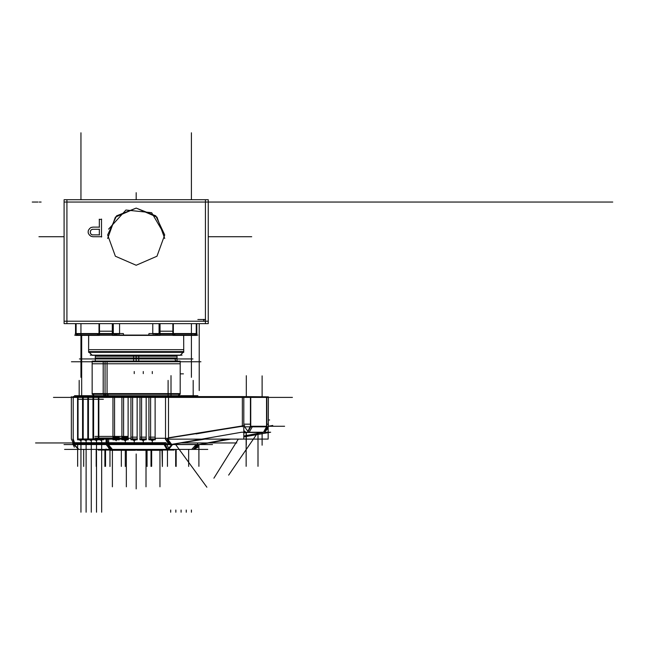 <?xml version="1.0" encoding="UTF-8"?>
<svg xmlns="http://www.w3.org/2000/svg" width="645" height="645" viewBox="0 0 645 645"><rect width="100%" height="100%" fill="white"/><g stroke="black" fill="none" stroke-linecap="round" stroke-linejoin="round"><path stroke-width="0.97" d="M88.688 335.36L88.591 352.323L88.591 351.71L183.664 351.71M88.591 351.589L88.591 335.36L88.591 352.323L88.591 351.71L88.591 352.323L183.752 352.323L183.664 335.36M89.3 352.323L92.259 355.29L89.204 352.323L92.179 355.29L89.204 352.323L92.179 355.29L180.173 355.29L183.051 352.323M88.575 351.589L183.777 351.589M136.176 356.209L136.176 361.063L136.176 356.209L95.299 356.209L95.299 361.063L138.74 361.063L138.74 356.209L95.299 356.209L95.299 361.063L177.053 361.063L177.053 356.209L133.612 356.209L133.612 361.063L177.053 361.063L177.053 356.209L136.176 356.209M103.176 361.119L180.173 361.119L180.173 394.264L103.176 394.264L103.176 361.119M92.179 361.119L107.078 361.119L107.078 394.264L92.179 394.264L92.179 361.119M92.179 393.627L180.173 393.627M123.767 449.775L127.871 449.775M135.394 449.775L138.046 449.775M107.392 439.132L107.392 443.865L72.772 443.865L72.772 442.22L72.772 443.816M199.579 396.619L72.772 396.619M35.58 442.954L72.982 442.954M82.6 438.979L103.635 438.906M77.577 438.906L77.577 396.602L93.138 396.602M77.577 439.003L77.577 439.842L93.138 439.842M93.17 438.906L93.17 396.602L98.338 396.602M93.17 439.003L93.17 439.842L98.338 439.842M103.531 439.842L98.362 439.842L98.362 396.602L103.531 396.602M106.812 442.954L107.392 442.954L106.812 442.954M155.413 438.906L148.753 438.906M155.243 439.842L148.939 439.842L148.939 439.003L155.147 439.003M155.243 396.602L148.939 396.602L148.939 438.906L148.939 437.165L155.147 437.165L155.147 439.785M167.668 443.865L107.392 443.865M119.244 439.842L112.94 439.842L112.94 396.602L119.244 396.602M119.148 439.003L112.94 439.003M119.414 438.906L112.754 438.906M128.242 439.842L121.937 439.842L121.937 439.003L128.145 439.003M128.242 396.602L121.937 396.602L121.937 438.906L121.937 437.165L128.145 437.165L128.145 439.785M128.411 438.906L121.752 438.906M137.248 439.842L130.943 439.842L130.943 439.003L137.143 439.003M137.248 396.602L130.943 396.602L130.943 438.906L130.943 437.165L137.143 437.165L137.143 439.785M137.417 438.906L130.75 438.906M146.246 439.842L139.941 439.842L139.941 396.602L146.246 396.602M146.149 439.003L139.941 439.003M146.415 438.906L139.755 438.906M123.663 335.198L77.053 335.198L123.663 335.198L77.053 335.198L123.663 335.198L77.053 335.198L123.663 335.198L123.316 333.578L75.433 333.578L123.316 333.578L75.433 333.578L123.316 333.578L75.433 333.578L123.316 333.578L123.663 335.198M195.298 335.198L148.689 335.198L149.027 333.578L196.919 333.578L149.027 333.578L196.919 333.578L149.027 333.578L196.919 333.578L149.027 333.578L148.689 335.198L149.027 333.578L148.689 335.198L149.027 333.578L148.689 335.198L195.298 335.198M75.263 333.409L75.554 333.917L119.551 333.917L75.554 333.868M196.798 333.917L152.792 333.917L152.792 323.613L152.792 333.917L152.792 323.613L152.792 333.917L152.792 323.613L152.792 333.917L196.798 333.917L152.792 333.917L196.798 333.917L152.792 333.917L196.798 333.917L196.798 323.613L196.798 333.917M112.327 333.699L100.709 333.699M172.852 333.699L161.21 333.699M127.944 439.132L95.121 439.132M139.941 396.619L137.248 396.619M130.943 396.619L95.017 396.619M130.943 438.31L95.541 438.31M128.145 438.003L95.017 438.003M95.017 438.31L128.145 438.31M250.961 426.853L243.947 426.853M250.961 396.86L243.842 396.86M250.429 426.272L266.933 426.272M266.329 396.86L268.376 396.86L268.352 426.853L264.023 432.223L268.376 426.853L266.329 426.853M136.176 357.943L136.176 361.015L136.176 357.943M136.176 357.685L136.176 361.031L136.176 357.685M105.062 393.627L105.062 361.756L105.062 393.627L105.062 361.756L105.062 393.627L167.281 393.627M82.568 439.003L77.585 439.003L82.568 439.003M87.768 439.003L82.786 439.003L87.768 439.003M92.961 439.003L87.978 439.003L92.961 439.003M98.161 439.003L93.178 439.003L98.161 439.003M103.353 439.003L98.371 439.003L103.353 439.003M107.651 234.909L116.608 215.865L136.176 208.117L155.735 215.865L164.701 234.909L157.009 256.267L136.176 265.28L115.342 256.267L107.651 234.909M107.651 238.497L115.342 217.139L136.176 208.117L157.009 217.139L164.701 238.497M64.121 202.054L207.005 202.054M164.701 234.909L151.623 212.656L125.944 210.012L108.618 229.136M180.173 361.168L180.173 363.796L105.062 363.796L105.062 361.168L105.062 363.796L92.179 363.796L92.179 361.168M95.017 436.455L128.145 436.455M205.457 199.676L205.457 323.613L205.457 199.676M208.23 199.676L208.23 323.613L64.121 323.613L64.121 199.676L64.121 323.613L208.23 323.613L208.23 199.676L64.121 199.676L208.23 199.676M203.723 321.226L203.723 319.493L203.723 321.226M66.895 199.676L66.895 323.613M64.121 321.226L208.23 321.226M205.626 319.493L197.83 319.493M203.844 319.323L203.844 321.395M182.059 355.177L90.292 355.177M96.661 356.209L96.129 355.29M175.69 356.209L176.222 355.29M175.763 356.209L176.295 355.29L175.763 356.209M96.049 355.29L96.581 356.209L96.049 355.29M176.295 357.943L96.057 357.943M88.591 349.646L183.752 349.646M64.121 243.358L64.121 236.554M64.121 236.844L64.121 230.039M88.131 232.49L88.591 233.909M88.446 233.619L89.728 235.361M89.494 235.127L91.203 236.433M90.905 236.296L93.033 236.731M92.703 236.699L101.708 236.699M101.531 237.046L101.531 219.034M101.7 219.381L99.201 219.381M99.37 219.211L99.37 227.282M99.532 227.121L92.703 227.121M93.033 227.088L90.905 227.524M91.203 227.387L89.494 228.693M89.728 228.459L88.446 230.201M88.591 229.91L88.131 231.329M88.18 231.007L88.18 232.813M92.348 229.33L99.532 229.33M99.37 229.16L99.37 235.022M99.532 234.861L92.348 234.861M92.67 234.909L91.276 234.433M91.55 234.611L90.59 233.635M90.76 233.909L90.292 232.49M90.348 232.813L90.348 231.378M90.292 231.7L90.76 230.273M90.59 230.555L91.55 229.58M91.276 229.749L92.67 229.273M79.416 358.983L192.936 358.983M183.438 373.882L180.173 373.882M200.901 361.756L71.442 361.756M107.151 394.264L108.457 395.708M105.135 394.264L106.538 395.708L105.135 394.264M103.248 394.264L104.732 395.708M74.522 395.708L197.822 395.708M150.148 395.708L150.148 396.53M164.628 395.708L164.628 396.53M150.43 396.53L150.43 395.708M164.346 395.708L164.346 396.53L164.346 395.708M164.225 395.708L164.225 396.53M166.176 395.708L166.176 396.53M106.175 395.708L106.175 396.53M108.118 395.708L108.118 396.53M108.005 395.708L108.005 396.53M107.723 395.708L107.723 396.53M122.203 395.708L122.203 396.53M121.921 395.708L121.921 396.53L121.921 395.708M121.808 395.708L121.808 396.53M126.501 395.708L126.501 396.53M126.331 395.708L126.331 396.53M125.936 395.708L125.936 396.53M146.415 395.708L146.415 396.53M146.02 395.708L146.02 396.53L146.02 395.708M145.851 395.708L145.851 396.53M150.543 395.708L150.543 396.53M156.396 397.433L54.494 397.433M207.795 449.396L64.556 449.396M73.691 443.865L78.859 449.396M73.635 442.083L73.635 443.816M166.789 449.396L112.391 449.396L106.812 442.744L72.99 442.744M110.513 449.396L79.424 449.396M73.038 443.865L78.561 449.396M110.013 449.283L105.53 443.865M105.474 442.954L106.788 442.954M106.215 443.865L109.078 448.614L106.215 443.865M106.812 439.132L106.812 443.865M73.635 442.954L106.159 442.954M92.961 397.433L92.961 438.906M89.776 439.842L91.3 440.777L92.179 439.842L91.3 440.777L92.179 439.842L91.3 440.777L89.534 439.842L92.179 439.842L91.3 440.777L91.3 510.058M87.768 397.433L87.768 438.906M84.576 439.842L86.099 440.777L86.986 439.842L86.099 440.777L86.986 439.842L86.099 440.777L84.342 439.842L86.986 439.842L86.099 440.777L86.099 510.058M82.568 397.433L82.568 438.906M79.383 439.842L80.907 440.777L81.786 439.842L80.907 440.777L81.786 439.842L80.907 440.777L79.141 439.842L81.786 439.842L80.907 440.777L80.907 510.058M82.568 396.659L82.568 399.279L77.577 399.279L77.577 396.659M87.768 396.659L87.768 399.279L82.778 399.279L82.778 396.659M82.713 438.979L87.793 438.979M92.961 396.659L92.961 399.279L87.97 399.279L87.97 396.659M87.914 438.979L92.993 438.979M98.161 399.279L93.17 399.279L93.17 396.659M93.106 438.979L98.185 438.979M97.048 440.188L94.734 439.842L96.492 440.777L96.492 510.058M103.353 399.279L98.362 399.279L98.362 396.659M98.306 438.979L103.385 438.979M108.707 443.865L108.707 439.132M106.062 443.865L106.062 439.132M106.159 443.816L106.159 441.188M106.812 441.188L107.392 441.188M108.521 441.188L108.521 443.816M108.553 443.865L110.851 449.146M191.896 449.396L169.208 449.396L165.991 442.744L107.392 442.744M107.425 443.865L110.722 449.396M166.894 449.396L163.701 443.865M167.877 449.388L164.894 443.865L167.555 449.315M152.268 440.777L150.503 439.842L152.268 440.777L153.792 439.842L152.268 440.777L153.792 439.842L152.268 440.777L153.792 439.842L152.268 440.777L151.381 439.842M146.149 397.433L146.149 438.906M143.263 440.777L141.505 439.842L143.263 440.777L144.794 439.842L143.263 440.777L144.794 439.842L143.263 440.777L144.794 439.842L143.263 440.777L142.384 439.842M137.143 397.433L137.143 438.906M134.265 440.777L132.507 439.842L134.265 440.777L135.789 439.842L134.265 440.777L135.789 439.842L134.265 440.777L135.789 439.842L134.265 440.777L133.386 439.842M128.145 397.433L128.145 438.906M125.267 440.777L123.501 439.842L125.267 440.777L126.791 439.842L125.267 440.777L126.791 439.842L125.267 440.777L126.791 439.842L125.267 440.777L124.388 439.842M108.521 442.954L164.862 442.954M155.147 397.433L155.147 438.906M172.497 444.542L168.74 449.331M198.063 444.502L193.702 449.396M172.005 444.502L167.434 449.396M197.644 443.865L193.524 449.372M191.742 449.396L196.169 444.502M193.282 449.396L197.555 444.502M197.991 447.195L193.605 449.396M112.94 439.785L112.94 437.165L119.148 437.165M139.941 439.785L139.941 437.165L146.149 437.165L146.149 439.785M136.95 449.775L136.95 450.307L138.046 450.307L137.127 450.307M117.213 450.089L98.225 450.089L117.213 450.089M127.363 449.775L126.984 450.307M127.694 449.775L127.508 450.307M127.871 449.396L127.694 450.307M126.839 449.775L126.839 450.307L117.245 450.307M127.17 449.775L127.17 450.307M125.928 449.775L125.928 450.307M126.726 449.775L126.726 450.307M125.63 449.775L125.63 450.307M126.718 449.775L126.718 450.307M123.961 450.307L123.767 449.396M109.779 449.396L109.779 450.307M109.989 450.089L109.989 449.396L109.989 450.089M110.851 449.396L110.851 450.307M110.609 449.396L110.609 450.307L109.964 450.307L109.989 466.44L109.989 449.396L109.989 466.456L109.989 450.307M110.827 450.089L110.827 449.396L110.827 450.089M112.133 449.396L112.133 450.307L110.609 450.307M111.924 450.089L111.924 449.396L111.924 450.089M111.948 449.396L111.948 450.307L111.198 450.307M112.569 449.396L112.133 450.307M112.746 450.089L112.746 449.396L112.746 450.089M113.464 449.396L113.464 450.307M113.165 449.396L113.165 450.307L112.625 450.307M113.343 450.089L113.343 449.396L113.343 450.089M115.423 449.396L115.423 450.307L113.165 450.307M115.495 449.396L115.495 450.307M115.544 450.089L115.544 449.396L115.544 450.089M116.455 449.396L116.455 450.307L115.423 450.307M116.342 450.089L116.342 449.396L116.342 450.089M116.294 449.396L116.294 450.307M117.503 450.307L116.455 450.307M117.455 450.089L117.455 449.396L117.455 450.089M123.55 450.089L123.55 449.396L123.55 450.089M123.671 449.396L123.671 450.307L122.631 450.307M135.216 449.396L135.216 450.307M135.184 449.396L135.184 450.089L135.184 449.396M127.984 449.396L127.984 450.307M128.081 450.089L128.081 449.396L128.081 450.089M129.355 449.396L129.355 450.307L127.871 450.307M129.145 450.089L129.145 449.396L129.145 450.089M129.048 449.396L129.048 450.307M133.055 450.307L129.355 450.307M132.959 450.089L132.959 449.396L132.959 450.089M134.152 449.396L134.152 450.307M133.91 449.396L133.91 450.307L132.926 450.307M134.12 450.089L134.12 449.396L134.12 450.089M135.394 449.396L135.394 450.307L133.91 450.307M118.753 450.089L174.126 450.089L118.753 450.089M138.046 449.396L138.046 450.307M138.256 450.089L138.256 449.396L138.256 450.089M140.908 449.396L140.908 450.307M140.634 449.396L140.634 450.307L138.191 450.307M140.844 450.089L140.844 449.396L140.844 450.089M147.245 449.396L147.245 450.307L140.634 450.307M147.036 450.089L147.036 449.396L147.036 450.089M147.1 449.396L147.1 450.307L146.649 450.307M151.906 449.396L151.906 450.307M151.607 449.396L151.607 450.307L147.245 450.307M151.76 450.089L151.76 449.396L151.76 450.089M155.63 449.396L155.63 450.307L152.688 450.307L152.696 449.396L152.696 450.307L151.607 450.307M152.542 450.089L152.542 449.396L152.542 450.089M155.413 450.089L155.413 449.396L155.413 450.089M155.26 449.396L155.26 450.307M156.614 450.307L155.63 450.307M156.461 450.089L156.461 449.396L156.461 450.089M156.671 449.396L156.671 450.307L158.452 450.307L158.452 449.396M159.452 449.396L159.452 450.307L158.581 450.307L158.581 449.396M161.879 450.307L158.452 450.307M159.525 449.396L159.525 450.089L159.525 449.396M161.814 450.089L161.814 449.396L161.814 450.089M162.008 449.396L162.363 466.456L162.363 449.396M160.742 450.307L162.572 450.307L162.572 449.396M158.654 450.089L158.654 449.396L158.654 450.089M159.726 449.396L159.726 450.307M162.355 450.089L162.355 449.396L162.355 450.089M172.852 323.613L172.852 335.36L196.701 335.36L196.701 323.613M175.295 335.086L173.61 333.917L175.295 335.086M173.312 333.578L173.312 323.613M196.241 323.613L196.241 333.578M195.943 333.917L194.258 335.086L195.943 333.917M97.056 335.086L98.741 333.917L97.056 335.086M113.842 333.917L117.213 335.086L113.842 333.917M155.139 335.086L158.509 333.917L155.139 335.086M76.408 333.917L78.093 335.086L76.408 333.917M75.65 323.613L75.65 335.36L99.499 335.36L99.499 323.613M76.11 333.578L76.11 323.613M99.04 323.613L99.04 333.578M119.551 333.917L119.551 323.613L119.551 333.917M99.04 333.868L99.04 331.24M99.499 331.24L112.327 331.24M113.246 331.24L113.246 333.868M159.105 333.868L159.105 331.24M160.024 331.24L172.852 331.24M173.312 331.24L173.312 333.868M196.241 333.868L196.241 331.24M196.701 331.24L196.798 333.868M75.554 333.578L75.554 323.613L75.65 331.24M76.11 331.24L76.11 333.868M112.327 323.613L112.327 335.36L160.024 335.36L160.024 323.613M113.246 333.578L113.246 323.613M159.105 323.613L159.105 333.578M74.57 335.086L197.781 335.086M292.395 397.433L53.438 397.433M212.503 444.55L108.852 444.55M105.651 444.55L63.992 444.55M170.377 444.55L170.925 444.502M170.949 444.502L172.804 444.502M169.522 444.744L241.649 432.223L270.69 432.223L243.842 436.883M198.563 444.744L230.966 439.116M227.701 439.116L199.394 444.502L171.473 444.502L205.191 439.116L171.473 444.502L199.394 444.502L171.473 444.502L199.394 444.502L171.473 444.502L205.191 439.116M243.842 432.948L246.874 432.464L243.842 432.948L246.874 432.464L243.842 432.948L246.874 432.464L262.684 432.464L243.842 436.044M73.224 396.675L73.224 399.295M71.353 439.132L71.353 396.619L71.353 439.132M168.466 439.132L168.466 396.619L168.466 439.132L268.183 439.116L268.183 427.82M73.224 397.433L73.224 438.31M155.243 438.31L165.346 438.31M167.128 439.132L171.723 444.542M168.885 444.461L165.378 439.132M167.144 439.261L171.175 444.453L167.144 439.261M168.466 396.619L243.842 396.619L243.842 439.116M165.499 396.619L165.499 439.116M243.842 426.031L168.466 438.068L242.335 426.272L168.466 438.068L242.335 426.272L168.466 438.068L242.335 426.272L242.335 397.433M242.335 426.797L242.335 424.176M243.842 424.176L250.429 424.176M250.752 424.176L250.752 426.797M266.869 396.86L266.869 426.853L250.429 426.853L250.429 396.86L266.869 396.86M250.752 397.433L250.752 426.272L250.752 397.433L250.752 426.272L250.752 397.433L250.752 426.272L266.554 426.272L266.554 397.433M266.554 426.797L266.554 424.176M266.869 424.176L268.376 424.176L268.376 426.797M243.842 396.619L268.183 396.86M268.014 428.385L264.571 432.158L263.684 432.223M262.241 432.545L263.91 432.231M263.466 432.223L266.538 426.853L263.466 432.223L266.538 426.853L263.466 432.223L266.538 426.853L266.554 396.86M247.607 432.094L250.429 425.958M263.781 432.223L266.853 426.853M247.809 432.15L250.728 426.853M250.47 426.272L252.324 426.272M252.308 426.853L249.236 432.223M248.454 432.464L246.6 432.464M245.793 432.223L243.842 430.546M248.559 432.223L243.818 425.724L168.466 437.753M170.24 444.728L165.563 439.116M165.539 438.535L167.531 438.213M167.66 439.132L171.683 444.373M172.078 444.405L170.078 444.728M72.78 439.132L74.046 442.744M73.256 439.132L74.53 442.744M268.376 419.951L269.594 419.951L268.376 419.951M183.148 352.323L180.173 355.29L183.148 352.323M303.319 202.054L246.164 202.054L303.319 202.054M315.155 202.054L323.814 202.054L315.155 202.054M321.291 202.054L309.382 202.054L321.291 202.054M208.23 236.699L251.695 236.699L208.23 236.699M64.049 236.699L38.918 236.699L64.049 236.699M80.956 199.676L80.956 132.773L80.956 199.676M191.396 199.676L191.396 132.773L191.396 199.676M191.396 335.36L191.396 377.341L191.396 335.36M270.529 202.054L209.673 202.054L270.529 202.054M80.956 335.36L80.956 377.341L80.956 335.36M191.396 323.613L191.396 377.341L191.396 323.613M199.224 323.613L199.224 390.507M269.159 202.054L211.036 202.054L269.159 202.054M322.685 202.054L309.108 202.054L322.685 202.054M325.354 202.054L306.44 202.054L325.354 202.054M319.057 202.054L309.576 202.054L319.057 202.054M80.956 323.613L80.956 377.341L80.956 323.613M209.028 202.054L210.899 202.054M312.736 202.054L309.576 202.054L312.736 202.054M612.75 202.054L213.447 202.054L612.75 202.054M271.892 202.054L208.303 202.054L271.892 202.054M318.404 202.054L311.551 202.054L318.404 202.054M211.85 202.054L268.352 202.054L211.85 202.054M136.176 453.975L136.176 488.894L136.176 453.975M336.545 202.054L323.379 202.054L336.545 202.054M324.725 202.054L335.19 202.054L324.725 202.054M218.244 202.054L233.377 202.054L218.244 202.054M157.582 395.708L157.582 396.53L157.582 395.708M271.481 202.054L208.714 202.054L271.481 202.054M104.99 394.264L106.465 395.699M146.02 450.307L146.02 486.814L146.02 450.307M126.331 449.396L126.331 486.814L126.331 449.396M112.407 449.396L112.407 486.814L112.407 449.396M159.936 450.307L159.936 486.814L159.936 450.307M232.297 202.054L246.237 202.054L232.297 202.054M273.407 202.054L206.787 202.054L273.407 202.054M223.17 202.054L240.013 202.054L223.17 202.054M104.264 449.678L106.223 449.097M104.264 396.53L104.264 395.708M79.214 396.53L79.214 380.397M79.214 442.954L70.168 442.954M209.165 202.054L274.738 202.054L209.165 202.054M80.907 442.946L80.907 512.227M78.029 396.602L78.029 439.842M86.099 442.946L86.099 512.227M83.221 396.602L83.221 439.842M91.3 442.946L91.3 512.227M88.421 396.602L88.421 439.842M96.492 442.946L96.492 512.227M93.614 396.602L93.614 439.842M94.968 439.842L96.492 440.777M101.692 442.946L101.692 512.227M98.814 396.602L98.814 439.842M100.168 439.842L101.692 440.777L101.692 510.058M111.738 396.53L111.738 395.708M106.159 443.865L106.159 439.132M111.738 442.954L160.734 442.954M152.268 373.657L152.268 371.488M152.268 442.946L152.268 439.842M150.599 439.842L150.599 396.602M168.079 396.53L168.079 380.397M181.326 442.954L236.771 442.954M163.669 442.954L144.335 442.954M245.834 202.054L210.399 202.054L245.834 202.054M193.137 396.53L193.137 380.397M191.444 512.227L191.444 510.058M186.244 510.058L186.244 512.227M181.052 510.058L181.052 512.227M175.851 510.058L175.851 512.227M170.659 510.058L170.659 512.227M116.269 396.602L116.269 395.708L116.269 396.602M114.6 439.842L114.6 396.602M116.269 440.777L115.382 439.842M125.267 442.946L125.267 439.842M125.267 396.602L125.267 395.708L125.267 396.602M123.606 439.842L123.606 396.602M134.265 442.946L134.265 439.842M134.265 371.488L134.265 373.657M132.604 439.842L132.604 396.602M143.263 442.946L143.263 439.842M143.263 371.488L143.263 373.657M141.602 439.842L141.602 396.602M125.323 449.396L125.323 466.456L125.323 449.396M147.02 449.396L147.02 466.456L147.02 449.396M223.444 202.054L236.102 202.054L223.444 202.054M96.202 449.396L96.202 466.44M83.713 449.396L83.713 466.44M121.316 450.307L121.316 466.44M104.861 449.396L104.861 466.44M216.389 202.054L217.292 202.054L216.389 202.054M211.52 202.054L208.416 202.054M215.309 202.054L216.027 202.054L215.309 202.054M229.378 202.054L226.855 202.054L229.378 202.054M231.91 202.054L230.821 202.054L231.91 202.054M236.239 202.054L232.087 202.054L236.239 202.054M238.763 202.054L240.924 202.054L238.763 202.054M164.717 396.53L164.717 395.708M176.149 449.396L176.149 466.44M188.63 449.396L188.63 466.44M149.06 396.53L149.06 395.708M151.027 449.396L151.027 466.44M236.102 202.054L217.091 202.054L236.102 202.054M167.49 449.396L167.49 466.44M213.938 202.054L214.656 202.054L213.938 202.054M209.069 202.054L211.415 202.054L209.069 202.054M219.711 202.054L218.994 202.054L219.711 202.054M217.905 202.054L217.188 202.054L217.905 202.054M272.311 202.054L207.892 202.054L272.311 202.054M136.176 199.676L136.176 192.702L136.176 199.676M246.874 432.464L262.684 432.464L246.874 432.464M250.752 426.272L266.554 426.272L250.752 426.272M237.465 202.054L274.738 202.054L237.465 202.054M37.942 202.054L32.25 202.054L37.942 202.054M267.812 202.054L242.875 202.054L267.812 202.054M41.135 202.054L39.176 202.054L41.135 202.054M216.309 202.054L235.941 202.054L216.309 202.054M234.345 202.054L268.505 202.054L234.345 202.054M228.765 202.054L221.179 202.054L228.765 202.054M272.746 425.482L268.376 426.24M337.786 202.054L306.746 202.054L337.786 202.054M105.554 449.396L105.554 466.311M251.187 202.054L211.697 202.054L251.187 202.054M77.634 443.865L77.634 466.311M73.224 396.619L73.224 439.132M211.697 202.054L242.738 202.054L211.697 202.054M343.64 202.054L306.746 202.054L343.64 202.054M244.697 425.507L196.072 433.948M175.569 444.502L206.916 487.185M171.014 396.619L171.014 375.656M309.511 202.054L211.173 202.054L309.511 202.054M246.342 445.026L246.342 432.481M246.342 396.86L246.342 375.745M242.335 426.853L242.335 396.86M233.522 202.054L211.173 202.054L233.522 202.054M262.144 445.195L262.144 432.489M262.144 396.86L262.144 375.914M198.934 444.55L198.934 466.375M257.887 432.489L228.661 475.155M268.376 426.272L284.566 426.272M238.303 439.116L213.874 478.163M208.932 202.054L317.759 202.054L208.932 202.054M105.554 396.53L105.554 395.708M96.25 396.53L96.25 395.708M96.25 356.209L96.25 355.629M81.649 396.53L81.649 335.36M169.433 396.53L169.433 395.708M175.666 449.396L175.666 466.311M244.076 202.054L371.738 202.054L244.076 202.054M265.434 202.054L270.844 202.054L265.434 202.054M274.27 202.054L277.882 202.054L274.27 202.054M282.752 202.054L280.228 202.054L282.752 202.054M289.79 202.054L284.195 202.054L289.79 202.054M292.137 202.054L298.627 202.054L292.137 202.054M300.07 202.054L302.239 202.054L300.07 202.054M308.552 202.054L314.51 202.054L308.552 202.054M318.477 202.054L315.953 202.054L318.477 202.054M319.92 202.054L326.418 202.054L319.92 202.054M327.862 202.054L334.352 202.054L327.862 202.054M268.675 202.054L265.788 202.054L268.675 202.054M293.217 202.054L297.724 202.054L293.217 202.054M301.876 202.054L302.416 202.054L301.876 202.054M313.244 202.054L308.915 202.054L313.244 202.054M321 202.054L325.515 202.054L321 202.054M153.381 396.53L153.381 395.708M151.664 449.396L151.664 466.311M246.172 432.601L246.172 466.311M258.032 432.489L258.032 466.311M212.294 202.054L208.601 202.054M213.471 202.054L210.939 202.054L213.471 202.054M220.324 202.054L215.994 202.054L220.324 202.054M222.847 202.054L229.346 202.054L222.847 202.054M223.75 202.054L228.443 202.054L223.75 202.054M230.789 202.054L232.958 202.054L230.789 202.054M239.085 202.054L245.221 202.054L239.085 202.054M244.141 202.054L239.634 202.054L244.141 202.054M249.196 202.054L246.664 202.054L249.196 202.054M250.639 202.054L257.129 202.054L250.639 202.054M251.542 202.054L256.226 202.054L251.542 202.054M258.572 202.054L265.071 202.054L258.572 202.054M208.23 202.054L210.512 202.054M183.752 352.323L183.752 351.71L183.752 352.323M175.15 359.652L175.746 360.684M92.283 394.264L94.259 395.708L92.283 394.264M180.068 394.264L178.093 395.708L180.068 394.264M74.36 447.195L72.837 443.865L74.36 447.195M82.778 396.602L82.778 439.842M87.97 396.602L87.97 438.979M87.97 439.003L87.97 439.842M100.588 440.188L101.692 440.777M109.489 448.993L109.094 448.831M148.939 439.785L148.939 439.003M194.846 449.17L199.361 444.607L194.846 449.17M121.937 439.785L121.937 439.003M130.943 439.785L130.943 439.003M197.08 333.409L196.701 333.796M72.982 442.47L71.45 439.132L72.982 442.47"/></g></svg>
